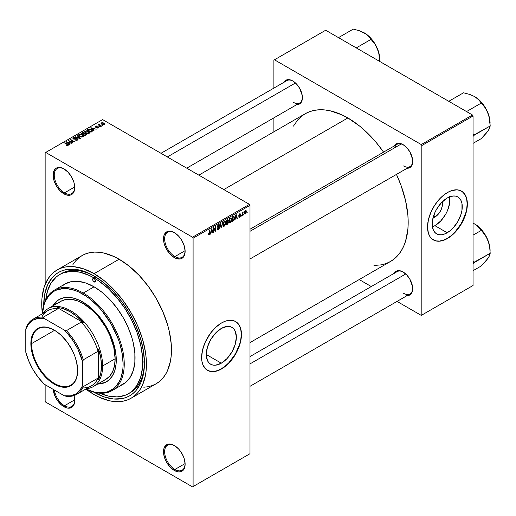 <?xml version="1.0" encoding="UTF-8"?>
<svg xmlns="http://www.w3.org/2000/svg" width="516" height="516" viewBox="0 0 516 516"><rect width="100%" height="100%" fill="white"/><g stroke="black" fill="none" stroke-linecap="round" stroke-linejoin="round"><path stroke-width="0.77" d="M174.601 232.78A14.487 8.366 -120 0 0 164.643 239.011A14.487 8.366 -120 0 0 174.885 256.587L174.311 257.574A15.287 8.83 60 0 1 163.501 238.85A15.287 8.83 60 0 1 174.311 232.606L170.177 231.168L166.668 231.852L164.327 234.548L163.707 236.534L163.707 241.404L164.327 244.1L166.668 249.505L170.177 254.24L174.311 257.574L176.42 258.555L180.323 258.942L181.961 258.335L184.302 255.639L185.128 251.337L184.302 246.08L181.961 240.675L180.323 238.179L178.452 235.947L174.311 232.606A15.287 8.83 60 0 1 185.128 251.337A15.287 8.83 60 0 1 174.311 257.574L174.885 256.587A14.487 8.366 60 0 1 165.423 243.829A14.487 8.366 60 0 1 167.642 232.219A14.487 8.366 60 0 1 174.601 232.78M174.601 445.663A14.487 8.366 -120 0 0 164.643 451.9A14.487 8.366 -120 0 0 174.885 469.476L174.311 470.463A15.287 8.83 60 0 1 163.501 451.732A15.287 8.83 60 0 1 174.311 445.495L170.177 444.057L166.668 444.734L164.327 447.43L163.707 449.417L163.707 454.293L165.326 459.724L166.668 462.388L170.177 467.122L174.311 470.463L178.452 471.901L180.323 471.824L181.961 471.218L184.302 468.522L185.128 464.219L184.302 458.969L183.303 456.228L180.323 451.061L178.452 448.83L174.311 445.495A15.287 8.83 60 0 1 185.128 464.219A15.287 8.83 60 0 1 174.311 470.463L174.885 469.476A14.487 8.366 60 0 1 165.423 456.712A14.487 8.366 60 0 1 167.642 445.102A14.487 8.366 60 0 1 174.601 445.663M74.014 395.578A15.287 8.83 60 0 1 74.736 400.487A15.287 8.83 60 0 1 63.926 406.731L64.494 405.744A14.487 8.366 -120 0 0 74.73 400.152A14.487 8.366 60 0 1 71.737 406.46A14.487 8.366 60 0 1 64.494 405.744L74.723 399.836L64.494 405.744A14.487 8.366 60 0 1 54.393 390.057A14.487 8.366 -120 0 0 64.494 405.744L63.926 406.731A15.287 8.83 60 0 1 53.174 389.348L54.935 395.991L57.921 401.158L61.817 405.273L66.035 407.705L68.06 408.169L71.569 407.485L73.911 404.789L74.736 400.487L73.911 395.23M64.21 169.048A14.487 8.366 -120 0 0 54.251 175.279A14.487 8.366 -120 0 0 64.494 192.855L63.926 193.842A15.287 8.83 60 0 1 53.116 175.118A15.287 8.83 60 0 1 63.926 168.874L59.785 167.436L56.283 168.119L54.935 169.235L53.322 172.802L53.322 177.672L53.935 180.368L56.283 185.773L59.785 190.507L63.926 193.842L66.035 194.822L69.931 195.209L71.569 194.603L73.911 191.9L74.53 189.914L74.53 185.044L73.911 182.348L71.569 176.943L68.06 172.215L63.926 168.874A15.287 8.83 60 0 1 74.736 187.598A15.287 8.83 60 0 1 63.926 193.842L64.494 192.855A14.487 8.366 60 0 1 55.031 180.09A14.487 8.366 60 0 1 57.25 168.487A14.487 8.366 60 0 1 64.21 169.048M221.312 363.193L206.271 354.505L207.413 347.197L210.676 339.676L215.559 333.091L221.312 328.447A21.279 12.287 -60 0 1 231.955 327.389A21.279 12.287 -60 0 1 235.212 344.443A21.279 12.287 -60 0 1 221.312 363.193L215.559 365.193L212.96 365.089L210.676 364.244L208.806 362.69L207.413 360.49L206.271 354.505L221.312 363.193A21.279 12.287 -60 0 1 210.676 364.244A21.279 12.287 -60 0 1 207.413 347.197A21.279 12.287 -60 0 1 221.312 328.447L227.072 326.441L229.672 326.551L231.955 327.389L233.825 328.944L235.212 331.143L236.36 337.135L235.212 344.443L231.955 351.957L227.072 358.543L221.312 363.193M207.348 370.275A28.167 16.26 120 0 0 221.312 368.817L221.545 368.946A28.167 16.26 -60 0 1 207.458 370.34A28.167 16.26 -60 0 1 203.143 347.771A28.167 16.26 -60 0 1 221.545 322.952L225.428 321.152L229.162 320.301L234.18 320.881L236.941 322.474L239.108 324.97L241.075 330.188L241.365 336.761L240.598 341.624L239.108 346.649L235.625 354.079L232.606 358.685L227.324 364.618L223.493 367.708L219.59 369.966L213.921 371.597L210.476 371.455L206.148 369.424L203.143 365.373L202.008 361.716L201.627 357.446L202.485 350.28L204.981 342.734L210.476 333.213L215.759 327.279L221.545 322.952A28.167 16.26 -60 0 1 235.625 321.558A28.167 16.26 -60 0 1 239.94 344.127A28.167 16.26 -60 0 1 221.545 368.946L221.312 368.817A28.167 16.26 120 0 0 239.682 344.101A28.167 16.26 120 0 0 235.509 321.494M249.996 229.239L397.133 144.286A12.874 7.437 60 0 1 403.293 144.77A12.874 7.437 -120 0 0 394.759 147.718M394.256 145.951A13.68 7.901 60 0 1 403.002 144.596L399.3 143.313L397.63 143.377L394.959 144.919L394.069 146.331M283.981 82.283A13.68 7.901 60 0 1 292.727 80.928L289.025 79.645L287.354 79.709L285.89 80.251L283.787 82.663M394.256 273.286A13.68 7.901 60 0 1 403.002 271.932L399.3 270.648L397.63 270.713L394.959 272.255L394.069 273.667M74.723 186.953L64.494 192.855L74.723 186.953M185.109 463.568L174.885 469.476L185.109 463.568M185.109 250.686L174.885 256.587L185.109 250.686M59.682 274.538A68.802 39.726 60 0 1 94.08 277.943L89.313 275.46L79.961 272.209L71.15 271.339L63.216 272.88L59.682 274.538L56.476 276.77L51.174 282.871L47.524 290.934L45.763 299.68A68.802 39.726 60 0 1 59.682 274.538L61.391 273.551A68.802 39.726 60 0 1 94.944 276.479A68.802 39.726 -120 0 0 60.546 274.06M94.08 392.27A71.214 41.119 60 0 1 93.97 392.212L103.909 396.823L113.352 398.971L122.06 398.623L126.027 397.52L129.69 395.798L133.012 393.489L135.953 390.606L140.61 383.233L143.474 373.984L144.441 363.2A71.214 41.119 60 0 1 94.08 392.27M43.725 305.175A71.214 41.119 60 0 1 94.08 275.976L103.909 282.762L113.352 291.527L122.06 301.925L129.69 313.567L135.953 325.989L140.61 338.728L143.474 351.293L144.441 363.2A71.214 41.119 60 0 0 94.086 275.976A71.214 41.119 60 0 1 94.086 275.976L84.256 271.416L74.814 269.275L66.106 269.623L62.133 270.726L58.476 272.448L55.154 274.757L52.213 277.64L47.556 285.006L44.692 294.262L43.725 305.175M143.796 387.226L148.202 386.723L152.33 385.568L156.135 383.781A74.033 42.744 -120 0 0 167.487 324.461A74.033 42.744 -120 0 0 119.119 259.219L94.08 273.673A74.033 42.744 60 0 1 142.448 338.915A74.033 42.744 60 0 1 131.096 398.236A74.033 42.744 60 0 1 94.08 394.572A74.033 42.744 60 0 1 85.856 389.07L94.08 394.572L99.214 397.243L109.276 400.745L114.113 401.538L118.757 401.68L123.169 401.177L127.291 400.023L131.096 398.236L134.547 395.837L137.611 392.837L140.249 389.27L142.448 385.181L145.428 375.558L146.183 370.127L146.183 358.278L145.428 351.97L142.448 338.915L137.611 325.667L131.096 312.748L123.169 300.654L114.113 289.844L104.296 280.73L94.08 273.673L119.119 259.219L113.991 256.549L103.922 253.046L99.085 252.253L94.441 252.111L90.036 252.614L85.908 253.769L82.102 255.555L78.651 257.955L75.594 260.954L72.95 264.514M198.834 175.15L305.214 113.733A85.301 49.246 -120 0 1 347.868 117.958L359.633 126.085L365.373 131.064L376.299 142.597L383.588 152.11A85.301 49.246 -120 0 0 347.868 117.958L223.821 189.572L347.868 117.958L341.953 114.874L330.356 110.843L324.783 109.927L319.43 109.766L314.354 110.347L309.6 111.675L305.214 113.733L301.241 116.5L297.713 119.957L293.481 126.078M373.958 265.463L381.376 264.856L386.129 263.534L390.515 261.477A85.301 49.246 -120 0 0 396.462 174.408L401.061 185.483L405.582 200.711L407.892 215.43L408.182 222.428L407.892 229.085L405.582 241.146L403.589 246.429L401.061 251.144L398.017 255.252L394.488 258.703L390.515 261.477L249.996 342.605M249.996 356.575L397.133 271.622A12.874 7.437 60 0 1 403.293 272.106M160.986 153.297L286.857 80.619A12.874 7.437 60 0 1 293.017 81.102M434.923 217.023L433.846 215.153L434.923 217.023L433.021 217.842A10.688 6.173 -60 0 0 434.923 217.023A10.688 6.173 -60 0 0 442.238 201.879L442.335 205.723L441.206 209.522L439.122 213.134L434.923 217.023M432.389 226.885A21.279 12.287 120 0 0 434.923 225.673L447.217 232.768A21.279 12.287 -60 0 1 436.581 233.819A21.279 12.287 -60 0 1 433.317 216.772A21.279 12.287 -60 0 1 447.217 198.021L452.971 196.022L455.576 196.125L457.853 196.97L459.724 198.525L461.117 200.724L461.975 203.485L461.975 210.264L461.117 214.017L457.853 221.538L452.971 228.124L450.152 230.742L444.282 234.129L441.457 234.767L438.858 234.664L436.575 233.819L434.704 232.271L433.317 230.071L432.169 224.079L432.46 220.525L434.704 212.966L436.575 209.251L441.457 202.672L447.217 198.021A21.279 12.287 -60 0 1 457.853 196.97A21.279 12.287 -60 0 1 461.117 214.017A21.279 12.287 -60 0 1 447.217 232.768L434.923 225.673A21.279 12.287 120 0 0 449.752 196.809M433.247 239.85A28.167 16.26 120 0 0 447.217 238.392L447.443 238.521A28.167 16.26 -60 0 1 433.363 239.921A28.167 16.26 -60 0 1 429.041 217.352A28.167 16.26 -60 0 1 447.443 192.532L451.332 190.726L456.834 189.824L460.078 190.456L462.839 192.049L465.845 196.106L466.98 199.763L467.361 204.026L466.503 211.199L462.839 221.229L458.511 228.259L455.067 232.374L451.332 235.838L445.489 239.54L439.825 241.172L436.381 241.036L432.047 239.005L429.88 236.509L428.383 233.206L427.525 227.027L428.383 219.855L430.886 212.308L434.807 205.046L439.825 198.679L443.56 195.216L447.443 192.532A28.167 16.26 -60 0 1 461.523 191.133A28.167 16.26 -60 0 1 465.845 213.701A28.167 16.26 -60 0 1 447.443 238.521L447.217 238.392A28.167 16.26 120 0 0 465.587 213.676A28.167 16.26 120 0 0 461.414 191.068M249.996 453.706L249.996 205.342L193.094 238.192L193.094 486.556L249.996 453.706L192.526 486.885L45.718 402.125L45.144 401.145L45.144 384.717L45.144 401.145L45.718 402.125L192.526 486.885L249.996 453.706L249.996 205.342L249.428 204.355L192.526 237.205L45.718 152.452L102.62 119.596L249.428 204.355L249.996 205.342L193.094 238.192L193.094 486.556L249.996 453.706M243.887 214.121L243.526 214.985L243.887 214.121M242.443 213.882L242.081 215.823L242.081 212.476L242.443 212.27L242.443 212.805L243.217 211.941L242.443 213.882L243.217 211.941L242.443 212.805L242.443 212.27L242.081 212.476L242.081 215.823L242.443 215.617L242.081 213.669L242.443 213.882M241.404 215.553L241.043 216.423L241.404 215.553M240.475 215.727L239.547 215.191L240.475 215.727L240.424 216.172L239.779 217.197L238.966 217.371L238.715 216.752L239.082 216.481L239.514 216.875L240.108 216.133L238.831 215.636L239.263 214.101L240.288 213.863L240.424 214.334L239.598 214.327L239.14 215.082L240.237 215.127L240.475 215.727L239.134 215.004L239.598 214.327L240.424 214.334L239.585 213.856L238.766 215.282L240.114 216.023L239.624 216.823L238.715 216.752L239.598 217.313L238.727 216.81L239.598 217.313L240.475 215.727L239.663 215.166M235.425 218.294L234.735 220.068L235.838 214.83L236.218 214.611L237.373 218.539L236.992 218.758L236.676 217.565L235.425 218.294L236.676 217.565L236.992 218.758L237.373 218.539L236.218 214.611L235.838 214.83L234.735 220.068L235.115 219.848L235.141 218.126L235.425 218.294M229.143 222.628L230.181 222.751L228.852 221.99L230.181 222.751L229.336 222.809L228.865 222.035L229.156 219.3L230.181 218.029L231.11 218.023L231.574 219.397L231.31 221.209L230.181 222.751L231.22 221.448L231.581 219.59L231.013 217.958L230.181 218.029L228.788 221.261L229.362 222.828M223.196 226.066L224.234 226.189L222.906 225.421L224.234 226.189L223.383 226.247L222.918 225.466L223.209 222.731L224.234 221.467L225.228 221.519L225.627 222.828L225.273 224.886L224.234 226.189L225.273 224.886L225.627 223.028L225.066 221.396L224.234 221.467L222.835 224.692L223.415 226.266M209.154 234.354L208.716 233.651L208.354 233.922L208.567 234.909L209.135 234.903L208.393 234.477L209.135 234.903L208.567 234.909L208.354 233.922L208.716 233.651L208.967 234.406L209.49 233.954L209.593 229.981L209.954 229.768L209.825 233.974L209.135 234.903L209.954 232.89L209.954 229.768L209.593 229.981L209.541 233.787L209.154 234.354L208.354 234.07M211.012 232.387L210.315 234.161L211.418 228.923L211.799 228.704L212.953 232.639L212.579 232.858L212.263 231.665L211.012 232.387L212.263 231.665L212.579 232.858L212.953 232.639L211.799 228.704L211.418 228.923L210.315 234.161L210.696 233.941L210.728 232.226L211.012 232.387M213.734 228.511L213.734 232.187L213.372 232.4L213.372 227.801L213.753 227.575L215.282 230.381L215.282 226.692L215.643 226.485L215.643 231.084L215.256 231.31L213.734 228.511L215.256 231.31L215.643 231.084L215.643 226.485L215.282 226.692L215.282 230.381L213.753 227.575L213.372 227.801L213.372 232.4L213.734 232.187L213.372 231.981L213.734 232.187L213.734 228.511L213.372 228.298L213.734 228.511M219.681 227.479L218.778 229.317L217.945 229.646L217.423 229.143L217.713 228.336L218.236 229.033L219.242 228.137L219.152 227.292L217.868 227.401L217.468 226.859L217.804 225.453L218.823 224.641L219.577 225.531L218.429 225.357L217.842 226.679L219.371 226.75L219.681 227.479L219.132 226.705L217.933 226.853L218.5 225.318L219.216 225.802L219.577 225.531L219.242 224.686L218.487 224.782L217.455 226.64L217.746 227.35L219.319 227.698L218.584 228.91L217.352 228.62L217.733 229.575L218.552 229.465L217.359 228.781L218.552 229.465L219.681 227.479L218.532 226.821L219.681 227.479M222.596 222.473L221.106 227.937L220.029 223.957L220.403 223.738L221.261 227.304L222.596 222.473L221.261 227.304L220.403 223.738L220.029 223.957L221.106 227.937L222.596 222.473M228.369 222.39L227.833 223.938L226.15 225.021L226.15 220.422L228.001 219.661L227.879 221.545L228.369 222.222L227.879 221.545L228.266 220.358L227.975 219.642L226.15 220.422L226.15 225.021L227.266 224.376L226.801 224.105L227.266 224.376L228.369 222.39L227.214 221.719L228.369 222.39M234.528 217.862L233.961 220.216L232.097 221.59L232.097 216.991L233.922 216.172L234.528 217.862L233.684 216.159L232.097 216.991L232.097 221.59L233.155 220.977L232.69 220.706L233.155 220.977L234.528 217.862L234.148 217.642L234.528 217.862M246.422 211.605L245.9 213.508L244.752 213.979L244.416 212.508L244.939 210.934L245.887 210.38L246.384 211.057L246.422 211.605L245.416 210.496L244.41 212.805L245.416 213.959L244.455 213.405L245.416 213.959L246.422 211.605L246.029 211.379L246.422 211.605M247.306 212.153L246.945 213.018L247.306 212.153M45.144 152.775L45.144 284.4L45.144 152.775L45.718 152.452L192.526 237.205L193.094 238.192L192.526 237.205L249.428 204.355L102.62 119.596L45.144 152.775M102.774 125.42L101.839 125.304L102.774 125.42M100.291 126.852L99.356 126.736L100.291 126.852M93.996 130.49L93.119 129.619L94.37 128.897L96.253 129.181L90.732 127.768L93.615 130.709L93.996 130.49L93.119 129.619L94.37 128.897L96.253 129.181L90.732 127.768L93.615 130.709L93.996 130.49M87.449 133.605L89.391 133.16L89.139 131.857L86.849 130.78L84.734 131.232L85.088 132.586L87.449 133.605L89.113 133.367L89.545 132.412L88.475 131.38L85.03 131.006L84.547 131.683L85.727 133.025L87.449 133.605M81.502 137.037L83.437 136.598L83.192 135.289L80.625 134.179L78.787 134.67L79.142 136.018L81.502 137.037L83.166 136.798L83.598 135.85L82.528 134.818L79.083 134.437L78.6 135.121L79.78 136.456L81.502 137.037M77.484 140.081L77.987 139.417L77.142 138.611L74.291 138.952L73.556 138.604L73.814 138.017L75.304 138.056L75.368 137.695L73.859 137.546L72.904 138.204L73.846 139.172L77.103 138.972L77.406 139.391L76.961 139.842L74.943 139.997L76.729 140.346L77.987 139.449L77.458 138.759L73.769 138.778L73.814 138.017L75.613 137.817L73.337 137.759L72.885 138.333L73.395 138.985L77.103 138.972L77.052 139.791L74.943 139.997L77.484 140.081M69.583 144.583L68.705 143.719L69.957 142.996L71.84 143.28L66.319 141.868L69.202 144.803L69.583 144.583L68.705 143.719L69.957 142.996L71.84 143.28L66.319 141.868L69.202 144.803L69.583 144.583M68.067 145.518L67.557 144.274L67.557 144.712L67.557 144.274L64.855 142.713L64.855 143.132L64.855 142.713L64.494 142.919L67.712 144.841L67.622 145.673L67.622 145.235L66.358 145.015L66.358 145.415L66.358 145.015L66.048 145.254L67.68 145.667L68.306 144.848L64.855 142.713L64.494 142.919L67.751 144.886L67.473 145.299L66.171 145.325L67.222 145.68L68.389 145.099M72.614 142.835L69.428 140.991L74.53 141.726L70.544 139.43L70.182 139.636L73.375 141.481L68.267 140.739L72.253 143.042L72.614 142.835L69.428 140.991L74.53 141.726L70.544 139.43L70.182 139.636L73.375 141.481L68.267 140.739L72.253 143.042L72.614 142.835M80.341 138.372L77.497 135.418L77.116 135.637L79.677 138.217L74.93 136.895L79.986 138.578L80.341 138.372L77.497 135.418L77.116 135.637L79.677 138.217L74.93 136.895L80.341 138.372M84.611 133.425L84.166 132.722L84.166 134.012L84.166 132.722L82.173 132.715L82.173 133.251L82.173 132.715L81.044 133.367L85.03 135.663L86.611 134.637L86.082 133.702L84.611 133.425L84.282 132.793L83.166 132.451L81.044 133.367L85.03 135.663L86.682 134.424L86.082 133.702L84.63 133.309M92.041 131.619L92.48 130.593L90.448 129.219L88.836 129.019L86.998 129.929L90.977 132.231L92.596 130.961L91.396 129.664L88.655 129.058L86.998 129.929L90.977 132.231L92.041 131.619M98.537 127.929L98.472 126.884L98.472 127.962L98.472 126.884L96.769 126.839L96.769 127.291L96.769 126.839L96.189 127.349L95.834 126.91L95.834 127.284L95.944 126.433L97.189 126.194L95.518 126.201L95.531 127.149L95.518 126.201L95.531 127.149L98.188 127.129L98.143 128.091L98.143 127.671L96.718 127.897L98.537 127.929L98.917 127.4L98.388 126.833L95.834 126.91L95.944 126.433L97.189 126.194L96.576 126.001L95.247 126.42L95.931 127.31L98.246 127.168L98.092 127.704L96.718 127.897L97.15 128.058L98.24 128.058L98.917 127.439M101.323 126.259L99.298 125.007L99.304 124.195L98.737 124.362L98.891 124.853L98.066 124.795L100.962 126.465L101.323 126.259L99.298 125.007L99.304 124.195L98.808 124.304L98.891 124.853L98.066 124.795L100.962 126.465L101.323 126.259M104.348 124.569L103.832 123.105L103.832 123.55L103.832 123.105L101.349 122.84L101.349 123.95L101.349 122.84L101.839 124.285L104.348 124.569L104.638 123.788L103.568 122.963L102.31 122.634L101.136 123.001L101.259 123.866L102.69 124.659L104.064 124.691L104.716 124.066M273.893 60.133L273.893 88.107L273.893 60.133L325.673 30.238L472.482 114.997L421.269 144.564L274.46 59.804L421.269 144.564L421.836 145.551L421.836 315.07L473.049 285.503L473.049 115.984L421.836 145.551L421.836 315.07L421.269 315.399L397.043 301.415L421.269 315.399L473.049 285.503L421.269 315.399L473.049 285.503L473.049 115.984L472.482 114.997L473.049 115.984L421.836 145.551L421.269 144.564L472.482 114.997L325.673 30.238L273.893 60.133M273.893 117.841L273.893 131.812L273.893 117.841M371.294 286.548L359.194 279.556L371.294 286.548M406.705 295.558L409.846 294.952L411.942 292.54L412.677 288.689L412.49 286.406L409.846 279.156L406.705 274.925L403.002 271.932A13.68 7.901 60 0 1 412.677 288.689A13.68 7.901 60 0 1 407.13 295.591M296.429 104.555L299.57 103.948L301.666 101.536L302.402 97.685L302.215 95.402L299.57 88.152L296.429 83.921L292.727 80.928A13.68 7.901 60 0 1 302.402 97.685A13.68 7.901 60 0 1 296.855 104.587M406.705 168.222L409.846 167.616L411.942 165.204L412.677 161.353L412.49 159.063L409.846 151.82L406.705 147.582L403.002 144.596A13.68 7.901 60 0 1 412.677 161.353A13.68 7.901 60 0 1 407.13 168.255M433.363 239.921L436.149 240.907L439.593 241.043L443.328 240.192L447.217 238.392L451.1 235.709L454.835 232.239L461.298 223.525L465.619 213.572L466.748 208.606L467.135 203.897L466.748 199.634L465.619 195.97L463.774 193.061L461.523 191.133M431.989 227.034L434.923 225.673L440.683 221.022L445.566 214.443L447.437 210.728L449.681 203.169L449.681 196.39M412.671 161.018A12.874 7.437 60 0 1 410.007 166.591A12.874 7.437 60 0 1 403.57 165.952A12.874 7.437 -120 0 0 412.671 161.018M302.395 97.35A12.874 7.437 60 0 1 299.731 102.923A12.874 7.437 60 0 1 293.294 102.284A12.874 7.437 -120 0 0 302.395 97.35M403.57 293.288A12.874 7.437 -120 0 0 412.671 288.354A12.874 7.437 60 0 1 410.007 293.926L249.996 386.31M131.096 398.236L156.135 383.781L159.586 381.382L162.65 378.383L165.288 374.816L167.487 370.727L170.461 361.103L171.215 355.672L171.215 343.824L169.216 331.04L167.487 324.461L162.65 311.213L156.135 298.293L148.202 286.199L139.152 275.389L129.335 266.275L119.119 259.219A74.033 42.744 -120 0 0 82.102 255.555L57.063 270.01A74.033 42.744 60 0 1 94.08 273.673L83.869 268.939L74.046 266.707L69.402 266.566L64.997 267.069L60.875 268.223L57.063 270.01L53.612 272.409L50.555 275.409L47.917 278.975L43.989 287.651L41.983 298.119L41.732 303.898L42.383 313.773A74.033 42.744 60 0 1 57.063 270.01M143.313 361.877A68.802 39.726 -120 0 0 144.428 362.503L143.313 361.877L144.428 362.503M144.435 362.2A68.802 39.726 60 0 1 130.193 392.721A68.802 39.726 60 0 1 129.329 393.198A68.802 39.726 -120 0 0 144.435 362.2M185.121 250.995A14.487 8.366 60 0 1 182.129 257.31A14.487 8.366 60 0 1 174.885 256.587A14.487 8.366 -120 0 0 185.121 251.002M185.121 463.884A14.487 8.366 60 0 1 182.129 470.192A14.487 8.366 60 0 1 174.885 469.476A14.487 8.366 -120 0 0 185.121 463.884M74.73 187.263A14.487 8.366 60 0 1 71.737 193.577A14.487 8.366 60 0 1 64.494 192.855A14.487 8.366 -120 0 0 74.73 187.263M207.232 370.211L210.251 371.327L213.695 371.462L217.43 370.617L221.312 368.817L225.202 366.128L228.936 362.664L235.399 353.95L239.714 343.998L240.849 339.025L241.23 334.323L240.849 330.053L239.714 326.396L237.876 323.48L235.399 321.429M67.712 144.841L67.622 145.235M66.699 142.255L66.699 141.648L66.699 142.255M68.705 144.299L68.705 143.719L68.705 144.299M68.357 143.377L67.538 142.513L67.538 143.113L66.951 141.984L66.951 142.513L66.951 141.984L69.37 142.797L69.37 143.332L69.37 142.797L68.357 143.377L68.357 143.945L68.357 143.377L66.951 141.984L69.37 142.797L68.357 143.377M68.654 140.965L68.654 140.52L68.654 140.965M70.544 139.849L70.544 139.43L70.544 139.849M69.428 141.41L69.428 140.991L69.428 141.41M75.252 140.146L75.252 139.759L75.252 140.146M77.052 140.268L77.052 139.791L77.052 140.268M77.103 138.972L77.052 139.791M73.337 138.946L73.337 137.759L73.337 138.946M73.769 138.778L73.814 138.017M75.13 139.152L75.13 138.772L75.13 139.152M75.962 138.907L75.962 138.533L75.962 138.907M77.458 140.094L77.458 138.759L77.458 140.094M75.304 137.024L75.304 136.682L75.304 137.024M77.497 136.024L77.497 135.418L77.497 136.024M79.083 135.972L79.083 134.437L79.083 135.972M82.528 135.256L82.528 134.818L82.528 135.256M83.598 136.372L83.598 135.85L83.598 136.372M80.148 136.25L79.554 134.708L81.096 134.586L82.154 135.018L82.702 136.534L82.702 136.992L82.702 136.534L80.148 136.25L80.148 136.65L79.187 135.205L80.083 134.528L81.915 134.889L83.05 135.94L82.07 136.721L80.148 136.25M79.187 136.056L79.554 134.708M83.057 136.856L83.057 136.024L82.702 136.534M86.082 135.057L86.082 134.328M83.063 134.108L81.876 133.425L81.876 133.844L82.502 133.064L83.869 132.967L84.089 134.057L84.089 133.476L83.063 134.528L81.876 133.425L83.057 132.812L83.869 132.967L84.089 133.476L83.063 134.108M84.927 135.186L83.528 134.379L83.528 134.799L84.243 133.966L85.727 133.915L86.017 135.095L86.017 134.495L84.927 135.605L83.528 134.379L84.759 133.747L85.727 133.915L86.017 134.495L84.927 135.186M83.869 132.967L84.089 133.476M85.03 132.535L85.03 131.006L85.03 132.535M88.475 131.825L88.475 131.38L88.475 131.825M89.545 132.941L89.545 132.412L89.545 132.941M86.095 132.818L85.501 131.27L87.043 131.154L88.101 131.586L88.649 133.096L88.649 133.554L88.649 133.096L86.095 132.818L86.095 133.212L85.134 131.767L86.037 131.096L87.984 131.516L88.997 132.502L88.017 133.289L86.095 132.818M89.004 133.425L89.004 132.586L88.649 133.096M88.01 129.884L88.01 129.342L88.01 129.884M88.655 129.516L88.655 129.058L88.655 129.516M91.396 130.103L91.396 129.664L91.396 130.103M91.854 130.516L91.526 131.915L91.526 131.374L90.874 131.754L87.823 129.993L89.616 129.355L91.493 130.174L91.854 130.516L90.874 132.173L90.874 131.754L87.823 129.993L87.823 130.406L89.062 129.368L91.029 129.871L91.854 130.516L92.003 131.638M91.119 128.161L91.119 127.549L91.119 128.161M93.119 130.2L93.119 129.619L93.119 130.2M92.777 129.284L91.958 128.419L91.958 129.013L91.364 127.884L91.364 128.413L91.364 127.884L93.783 128.697L93.783 129.239L93.783 128.697L92.777 129.284L92.777 129.851L92.777 129.284L91.364 127.884L93.783 128.697L92.777 129.284M98.188 127.129L98.143 127.671M95.518 126.201L95.518 127.149M95.834 126.91L95.944 126.433M99.723 126.942L99.723 126.523L99.723 126.942M98.427 125.001L98.427 124.582L98.427 125.001M98.891 125.272L98.891 124.853L98.891 125.272M98.808 124.304L98.891 124.853M99.298 125.007L99.304 124.614M99.82 125.807L99.82 125.388L99.82 125.807M102.207 125.511L102.207 125.091L102.207 125.511M101.349 122.84L100.988 123.343M102.2 124.079L101.755 123.079L103.497 123.33L103.948 124.324L103.948 124.724L103.948 124.324L102.2 124.079L102.2 124.472L101.555 123.408L102.194 122.963L103.497 123.33L104.142 124.072L103.503 124.446L102.2 124.079M101.555 124.104L101.755 123.079M104.142 124.666L103.948 124.324M85.727 133.915L86.017 134.495M85.134 132.625L85.501 131.27M209.593 232.684L209.954 232.89L209.593 232.684M208.567 234.909L209.135 234.903M212.444 232.342L212.953 232.639L212.444 232.342M211.799 231.394L212.263 231.665L211.799 231.394M211.134 231.781L211.379 229.13L212.141 231.2L210.85 231.62L212.141 231.2L211.637 229.278L211.134 231.781M214.508 229.936L215.282 230.381L214.508 229.936M214.901 230.652L215.643 231.084L214.901 230.652M218.584 228.91L217.713 228.336L217.352 228.607M218.397 226.853L219.319 227.698M217.462 226.801L218.416 227.35L217.462 226.801M218.391 224.847L219.577 225.531L218.391 224.847M218.5 225.318L219.216 225.802M217.488 226.26L217.816 226.447L217.488 226.26M217.455 226.576L217.958 226.866M218.5 226.827L217.933 226.853M220.693 226.421L221.112 226.666L220.693 226.421M220.874 227.085L221.261 227.304L220.874 227.085M225.247 222.802L225.627 223.028L225.247 222.802M224.241 222.003L225.111 222.267L224.383 221.932L223.531 222.809L223.415 225.511L224.228 225.653L222.847 224.292L223.196 224.492L224.241 222.003L223.841 221.77L225.111 222.267L225.266 223.222L224.228 225.653L222.88 225.279M227.266 219.777L228.266 220.358L227.266 219.777M227.137 220.39L226.511 220.751L226.511 222.125L226.15 220.545L227.137 220.39L226.672 220.119L227.904 220.642L226.511 222.125L226.15 221.919L226.511 222.125L227.833 221.067L227.795 220.235L227.137 220.39L227.904 220.642M227.221 222.248L226.511 222.66L226.511 224.273L226.15 222.454L227.221 222.248L226.756 221.983L228.007 222.602L227.653 223.557L226.511 224.273L226.15 224.067L226.511 224.273L227.93 223.086L227.962 222.286L227.221 222.248L228.007 222.602M231.194 219.371L231.581 219.59L231.194 219.371M230.188 218.571L231.065 218.836L230.33 218.5L229.478 219.377L229.362 222.074L230.181 222.215L228.794 220.854L229.149 221.061L230.188 218.571L229.788 218.339L231.065 218.836L231.213 219.784L230.181 222.215L228.827 221.841M234.012 216.217L233.684 216.159M233.613 216.739L232.458 217.32L232.458 220.842L232.458 217.32L232.097 217.107L233.613 216.739L233.071 216.423L233.793 216.785L234.019 219.268L233.109 220.467L232.097 220.635L233.4 220.268L234.058 219.113L234.07 217.204L233.116 216.398M236.857 218.242L237.373 218.539L236.857 218.242M236.212 217.3L236.676 217.565L236.212 217.3M235.548 217.681L235.793 215.03L236.554 217.101L235.27 217.52L236.554 217.101L236.051 215.185L235.548 217.681M239.011 217.404L239.598 217.313M239.624 216.823L239.082 216.507M238.785 215.056L240.024 215.772L238.785 215.056M238.766 215.282L239.663 215.791L238.766 215.275L238.979 215.804M240.424 214.334L239.598 213.85M239.598 214.327L240.063 214.598M238.805 214.959L239.185 215.178M242.081 212.592L242.443 212.805L242.081 212.592M242.649 212.211L243.113 212.476L242.649 212.211M242.081 212.908L242.507 213.16L242.081 212.908M244.803 214.017L245.416 213.959M246.035 210.438L245.416 210.496M245.403 210.973L244.829 211.966L244.887 213.327L245.513 213.418L246.042 212.263L245.577 210.909L246.061 211.85L245.423 213.476L244.423 212.399L244.771 212.598L245.403 210.973L245.061 210.78L245.79 210.947L245.229 210.625M245.423 213.476L244.423 213.14M224.228 225.653L225.163 224.183L225.111 222.267M230.181 222.215L231.116 220.751L231.065 218.836M94.08 281.884L95.505 281.065L95.086 281.988A2.012 1.161 60 0 1 94.08 281.884L93.074 280.827L92.661 279.42L93.074 278.505L94.08 278.601A2.012 1.161 60 0 1 95.396 280.375A2.012 1.161 60 0 1 95.086 281.988L94.08 281.884A2.012 1.161 60 0 1 92.77 280.117A2.012 1.161 60 0 1 93.074 278.505A2.012 1.161 60 0 1 94.08 278.601L95.086 279.666L95.505 281.065L94.08 281.884M104.567 382.627L98.33 383.704A47.478 27.413 -120 0 0 106.722 381.647M82.702 301.925A47.478 27.413 60 0 1 113.72 343.766A47.478 27.413 60 0 1 106.438 381.808A47.478 27.413 60 0 1 97.763 384.033L104 382.956L108.657 380.266L112.307 376.061L114.829 370.494L116.113 363.78L116.113 356.182L113.72 343.766L110.618 335.271L104 323.022L98.53 315.644L92.448 309.226L85.991 304.014L79.412 300.215L72.956 297.971L69.853 297.461L64.049 297.693L58.966 299.577A47.478 27.413 60 0 1 82.702 301.925M112.243 390.541A57.94 33.45 60 0 1 85.837 389.058A57.94 33.45 -120 0 0 124.221 362.522A57.94 33.45 -120 0 0 83.269 293.056A57.94 33.45 60 0 1 121.125 344.114A57.94 33.45 60 0 1 112.243 390.541L123.053 384.297A57.94 33.45 -120 0 0 131.935 337.87A57.94 33.45 -120 0 0 94.08 286.812L83.269 293.056L82.702 294.043A57.134 32.985 60 0 1 123.072 362.161A57.134 32.985 60 0 1 85.882 389.032L94.428 392.108L98.163 392.721L105.148 392.437L108.334 391.554L113.933 388.316L116.294 386.007L120.028 380.092L121.363 376.557L122.905 368.476L123.105 364.019L122.324 354.466L120.028 344.391L118.332 339.27L111.269 324.196L101.749 310.548L98.163 306.517L90.584 299.486L86.662 296.552L78.742 291.979L74.82 290.385L67.241 288.67L63.655 288.554L57.07 289.837L54.135 291.211L49.11 295.384L45.376 301.292L44.041 304.833L42.428 313.767A57.134 32.985 60 0 1 82.702 294.043L83.269 293.056A57.94 33.45 -120 0 0 42.383 313.793A57.94 33.45 60 0 1 54.303 290.185A57.94 33.45 60 0 1 83.269 293.056L94.08 286.812A57.94 33.45 -120 0 0 65.113 283.948L71.324 281.646L78.406 281.362L86.088 283.11L94.08 286.812L102.078 292.34L109.76 299.467L116.842 307.929L123.053 317.398L128.149 327.505L131.935 337.87L133.289 343.024L134.857 353.028L134.857 362.297L133.289 370.488L130.213 377.286L125.749 382.421L120.073 385.697M94.08 277.943L95.763 276.976L94.08 277.943A68.802 39.726 60 0 1 139.03 338.573A68.802 39.726 60 0 1 128.484 393.708A68.802 39.726 60 0 1 99.749 393.192L108.205 396.036L117.016 396.907L124.949 395.366L128.484 393.708L131.69 391.476L136.992 385.375L140.636 377.312L142.5 367.585L142.5 356.569L140.636 344.694L136.992 332.414L131.69 320.197L124.949 308.516L117.016 297.822L108.205 288.515L98.853 280.968L94.08 277.943M58.637 302.802L60.74 301.338A45.066 26.019 60 0 1 83.269 303.569A45.066 26.019 60 0 1 112.714 343.282A45.066 26.019 60 0 1 105.806 379.389L103.484 380.479M62.41 285.825L65.113 283.948L54.303 290.185M52.697 305.982L54.786 303.04L58.966 299.577A47.478 27.413 60 0 0 52.697 305.982M57.321 300.789L53.264 305.653A47.478 27.413 -120 0 1 59.25 299.415M48.22 308.568A45.066 26.019 60 0 1 82.947 320.636A45.066 26.019 60 0 1 102.62 365.992L115.139 358.762L102.62 365.992A45.066 26.019 -120 0 0 78.903 316.727A45.066 26.019 -120 0 0 43.06 313.406A45.066 26.019 60 0 1 48.22 308.568L60.74 301.338L65.571 299.551L71.079 299.332L77.052 300.686L83.269 303.569L92.519 310.497L98.292 316.585L105.806 327.357L109.766 335.219L113.765 347.287L115.139 358.762L114.526 365.586L112.714 371.443L109.766 376.106L105.806 379.389L93.286 386.619A45.066 26.019 60 0 1 86.514 388.671A45.066 26.019 -120 0 0 102.62 365.992L101.478 365.992A44.26 25.555 60 0 1 98.633 379.402L98.066 378.08A43.454 25.09 60 0 1 82.644 387.903M486.911 132.244L489 129.439L490.2 125.949L489.626 119.28L488.033 113.185A21.769 12.571 -120 0 0 474.701 96.595L476.797 98.001L479.945 101.194L485.156 107.779L488.033 113.185A21.769 12.571 -120 0 1 490.097 123.26L488.923 115.784L485.588 108.089L480.59 101.355L474.701 96.595L469.612 94.389L463.536 92.783L448.765 101.31L463.536 92.783L469.612 94.389L474.701 96.595L478.532 99.543L481.312 103.045L466.541 111.572L481.312 103.045L485.156 107.779L488.033 113.185L488.987 116.165L490.2 125.949L474.159 134.876A24.987 14.429 60 0 1 474.159 135.302L473.049 136.43L474.268 135.147L490.2 125.949L489.632 128.142L488.033 130.961L481.312 138.598L473.049 143.364L481.312 138.598L486.749 132.651L488.923 129.387M474.159 134.876L473.049 133.702L474.159 134.876A24.987 14.429 -120 0 1 474.159 135.302L474.159 134.876M401.293 143.945L249.996 231.297L401.293 143.945M405.744 273.977L249.996 363.896L405.744 273.977M167.326 156.954L295.468 82.973L167.326 156.954M54.425 330.214A32.592 18.815 -120 0 0 31.547 343.617L30.863 343.617A33.076 19.098 60 0 1 54.251 330.117A33.076 19.098 60 0 1 77.639 370.623L76.632 377.88L74.878 381.756L72.33 384.691L67.241 387.077L63.204 387.239L56.541 385.317L51.961 382.672L47.459 379.041L43.228 374.571L37.713 366.67L34.804 360.897L32.643 354.982L31.315 349.145L30.979 341.037L31.869 336.361L34.804 330.891L39.416 327.679L45.298 327.002L51.961 328.924L56.541 331.569L61.043 335.194L67.241 342.166L72.33 350.422L74.878 356.298L76.632 362.2L77.639 370.623A33.076 19.098 60 0 1 54.251 384.123A33.076 19.098 60 0 1 30.863 343.617L31.547 343.617A32.592 18.815 60 0 1 38.3 328.698A32.592 18.815 60 0 1 54.425 330.214M54.593 330.311L31.547 343.617L54.593 330.311M41.79 317.134A43.454 25.09 60 0 1 58.011 308.697L57.147 307.542A44.26 25.555 60 0 1 83.224 322.597L76.858 316.463L70.182 311.78L63.513 308.762L60.269 307.923L57.147 307.542L83.224 322.597L81.218 322.1A43.454 25.09 60 0 1 98.066 351.273L98.633 349.293A44.26 25.555 60 0 1 101.478 365.992L100.762 357.872L98.633 349.293L98.633 379.402L100.762 373.281L101.478 365.992L102.62 365.992A45.066 26.019 60 0 1 93.286 386.619M33.095 319.159L47.885 310.619A43.454 25.09 -120 0 1 58.011 308.697L43.215 317.237L44.247 318.495A42.647 24.626 60 0 0 25.8 329.144L26.368 326.963A43.454 25.09 60 0 1 33.095 319.159A43.454 25.09 60 0 1 43.215 317.237A43.454 25.09 -120 0 0 26.368 326.963L25.8 329.144L25.8 352.241L28.728 360.929L32.927 369.43L38.184 377.319L44.247 384.194L64.255 395.746L66.429 396.346A43.454 25.09 -120 0 0 83.269 386.619L82.702 385.097L82.702 361.993L83.269 359.813L98.066 351.273L98.633 349.293L98.633 379.402L98.066 378.08L83.269 386.619A43.454 25.09 60 0 1 76.549 394.424A43.454 25.09 60 0 1 66.429 396.346L64.255 395.746L70.318 395.869L75.575 394.056L77.826 392.45L81.405 387.942L82.702 385.097L82.702 361.993L77.826 349.003L73.066 340.76L67.364 333.33L64.255 330.04L44.247 318.495L43.215 317.237L58.011 308.697L57.147 307.542L83.224 322.597L81.218 322.1L66.429 330.64L64.255 330.04L44.247 318.495L38.184 318.372L32.927 320.184L28.728 323.835L25.8 329.144L25.8 352.241A42.647 24.626 60 0 0 44.247 384.194L64.255 395.746A42.647 24.626 60 0 0 82.702 385.097L83.269 386.619L98.066 378.08A43.454 25.09 -120 0 1 91.345 385.884L76.549 394.424M98.066 351.273A43.454 25.09 -120 0 0 81.218 322.1L66.429 330.64A43.454 25.09 60 0 1 83.269 359.813L98.066 351.273M77.639 370.423A32.592 18.815 60 0 1 70.886 385.149A32.592 18.815 60 0 1 45.776 376.416A32.592 18.815 60 0 1 31.547 343.617A32.592 18.815 -120 0 0 54.509 383.485A32.592 18.815 -120 0 0 77.639 370.423M83.269 359.813A43.454 25.09 -120 0 0 66.429 330.64L64.255 330.04A42.647 24.626 60 0 1 82.702 361.993L83.269 359.813M490.097 253.227L489.961 248.202L488.923 243.12L485.588 235.425L480.59 228.691L476.707 225.247L473.049 223.073L476.797 225.337L481.312 230.381L473.049 235.148L481.312 230.381L485.156 235.115L488.033 240.52L489.626 246.616L490.2 253.285L474.159 262.638A24.987 14.429 -120 0 0 474.159 262.425L473.049 262.425L474.159 262.425A24.987 14.429 60 0 1 474.159 262.638L473.049 263.766L474.268 262.489L473.049 261.038L474.159 262.212A24.987 14.429 60 0 1 474.159 262.425A24.987 14.429 -120 0 0 474.159 262.212L490.2 253.285L489.632 255.478L488.033 258.297L481.312 265.934L473.049 270.7L481.312 265.934L486.749 259.987L488.923 256.723M490.097 250.602A21.769 12.571 -120 0 0 488.033 240.52A21.769 12.571 -120 0 0 474.701 223.938L474.572 223.86M486.911 259.587L489 256.775L490.2 253.285L489.626 246.616L488.033 240.52L485.156 235.115L479.945 228.53L476.797 225.337L474.701 223.938A21.769 12.571 -120 0 0 474.623 223.892M364.348 32.889A21.769 12.571 -120 0 1 364.425 32.934L359.336 30.721L353.26 29.115L338.49 37.642L353.26 29.115L359.336 30.721L366.521 34.333L371.036 39.377L356.266 47.904L371.036 39.377L374.88 44.112L377.757 49.517A21.769 12.571 -120 0 1 379.821 59.598L378.647 52.116L377.757 49.517L379.35 55.612L379.815 62.01L378.712 52.497L375.313 44.421L370.314 37.687L364.425 32.934L366.521 34.333L369.669 37.526L374.88 44.112L377.757 49.517A21.769 12.571 -120 0 0 364.425 32.934L364.296 32.856M67.79 145.002L67.79 145.641M77.406 139.365L77.406 140.126M73.485 138.411L73.485 139.03M84.16 133.296L84.16 134.018M98.382 127.394L98.382 128.007M95.692 126.73L95.692 127.233M99.182 124.795L99.182 125.44M218.997 225.24L218.358 224.866M224.86 221.957L224.125 221.532M227.743 220.197L227.137 219.848M227.814 222.099L227.182 221.738M230.807 218.52L230.078 218.1M239.25 216.875L238.856 216.649M239.921 214.275L239.405 213.979M239.211 215.198L238.798 214.966M130.193 392.721L128.484 393.708M410.007 166.591L249.996 258.974M186.734 168.164L299.731 102.923"/></g></svg>
